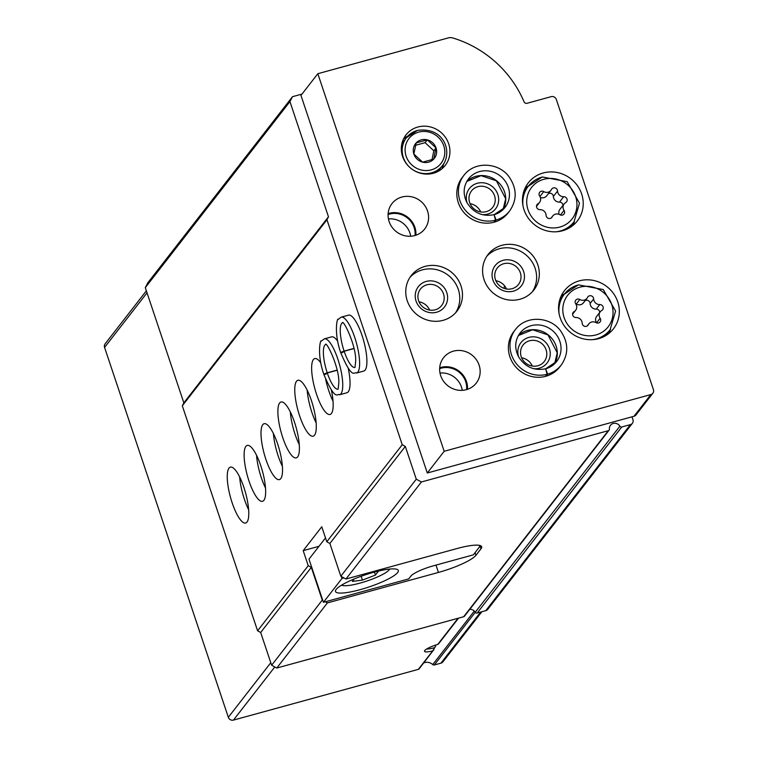 <?xml version="1.0" encoding="UTF-8"?>
<svg xmlns="http://www.w3.org/2000/svg" width="758" height="758" viewBox="0 0 758 758"><rect width="100%" height="100%" fill="white"/><g stroke="black" fill="none" stroke-linecap="round" stroke-linejoin="round"><path stroke-width="1.14" d="M423.741 662.918A8.281 7.807 -142.1 0 1 432.723 664.577L474.319 611.071M435.708 646.034L432.704 650.895A12.422 2.378 -18.5 0 1 424.594 650.781A12.422 2.378 -18.5 0 1 437.745 644.404L458.059 618.282M146.36 290.826L105.144 343.829A4.141 3.904 -142.1 0 0 104.576 347.429L228.329 717.305A4.141 3.904 -142.1 0 0 233.464 720.1L418.34 669.361A1.658 1.563 -142.1 0 0 419.136 668.84L433.936 649.559M438.655 643.476L437.745 644.404M435.973 565.098L438.427 572.432A33.115 6.339 161.5 0 0 475.92 555.311L480.979 548.801A33.115 6.339 161.5 0 0 481.652 546.726A33.115 6.339 161.5 0 0 456.998 548.546L345.961 579.017L421.41 481.974L416.275 479.179L340.835 576.222L345.961 579.017M438.427 572.432L327.399 602.904L276.765 668.035L271.629 665.23L260.676 632.485L257.597 630.808L182.308 405.795L183.843 402.858L145.299 287.652L147.848 282.743L292.493 96.692L302.006 94.077M631.992 416.824L632.958 419.705A4.141 3.904 -142.1 0 1 630.41 424.613L621.778 426.981A1.658 1.563 -142.1 0 1 619.883 426.195A5.799 5.467 -142.1 0 0 609.394 429.075A1.658 1.563 -142.1 0 1 609.091 430.156L464.446 616.216A1.658 1.563 -142.1 0 1 463.659 616.737L276.765 668.035M609.091 430.156A1.658 1.563 -142.1 0 1 608.295 430.686L421.41 481.974M327.399 602.904L325.343 601.786M322.775 600.383L322.264 600.099L271.629 665.23M322.264 600.099L311.311 567.354L260.676 632.485M416.275 479.179L405.312 446.424L329.872 543.467L340.835 576.222M311.311 567.354L308.231 565.676L257.597 630.808M405.312 446.424L402.242 444.747L326.793 541.79L329.872 543.467M243.924 487.47A28.975 7.864 -105.3 0 0 230.347 467.127A28.975 7.864 -105.3 0 0 230.432 497.153A28.975 7.864 -105.3 0 0 245.677 523.011A28.975 7.864 -105.3 0 0 243.924 487.47M260.799 465.763A28.975 7.864 -105.3 0 0 247.222 445.42A28.975 7.864 -105.3 0 0 247.307 475.446A28.975 7.864 -105.3 0 0 262.562 501.303A28.975 7.864 -105.3 0 0 260.799 465.763M277.674 444.055A28.975 7.864 -105.3 0 0 264.097 423.713A28.975 7.864 -105.3 0 0 264.182 453.729A28.975 7.864 -105.3 0 0 279.437 479.596A28.975 7.864 -105.3 0 0 277.674 444.055M294.549 422.339A28.975 7.864 -105.3 0 0 280.981 401.996A28.975 7.864 -105.3 0 0 281.057 432.022A28.975 7.864 -105.3 0 0 296.312 457.879A28.975 7.864 -105.3 0 0 294.549 422.339M311.434 400.631A28.975 7.864 -105.3 0 0 297.856 380.289A28.975 7.864 -105.3 0 0 297.941 410.315A28.975 7.864 -105.3 0 0 313.196 436.172A28.975 7.864 -105.3 0 0 311.434 400.631M320.805 362.892A28.975 7.864 -105.3 0 0 314.731 358.581A28.975 7.864 -105.3 0 0 314.816 388.598A28.975 7.864 -105.3 0 0 330.071 414.465A28.975 7.864 -105.3 0 0 331.398 390.228M337.68 341.185A28.975 7.864 -105.3 0 0 331.606 336.865L324.31 338.873L321.316 341.109C320.568 338.608 316.579 353.778 323.856 374.386M324.31 338.873A28.975 7.864 -105.3 0 1 339.565 364.731A28.975 7.864 -105.3 0 1 339.65 394.757L346.946 392.748A28.975 7.864 -105.3 0 0 348.273 368.521M341.185 317.157A28.975 7.864 -105.3 0 1 356.44 343.023A28.975 7.864 -105.3 0 1 356.525 373.04L363.821 371.041A28.975 7.864 -105.3 0 0 362.059 335.5A28.975 7.864 -105.3 0 0 348.49 315.157L341.185 317.157L338.191 319.402C337.443 316.901 333.454 332.061 340.73 352.678M318.966 546.319L303.2 550.649L308.231 565.676M303.2 550.649L321.771 526.763L326.793 541.79M402.242 444.747L326.954 219.744L182.308 405.795M481.861 611.744L442.909 661.848A4.141 3.904 -142.1 0 1 440.929 663.165L434.315 664.974A1.658 1.563 -142.1 0 1 432.723 664.577M326.954 219.744L328.479 216.797L183.843 402.858M328.479 216.797L289.935 101.591L145.299 287.652M289.935 101.591L292.493 96.692M632.39 423.305L487.745 609.366A4.141 3.904 -142.1 0 1 485.764 610.673L477.142 613.042A1.658 1.563 -142.1 0 1 475.238 612.256A5.799 5.467 -142.1 0 0 469.818 609.309M325.694 379.407A28.975 7.864 -105.3 0 0 333.037 401.2M307.18 390.18A28.975 7.864 -105.3 0 0 316.162 422.907M290.305 411.888A28.975 7.864 -105.3 0 0 299.287 444.624M273.42 433.595A28.975 7.864 -105.3 0 0 282.402 466.331M256.545 455.312A28.975 7.864 -105.3 0 0 265.527 488.038M239.67 477.019A28.975 7.864 -105.3 0 0 248.652 509.755M434.751 647.588A10.176 1.952 -18.5 0 1 426.754 648.943M341.346 576.497L341.991 578.43L343.914 577.899M479.492 545.381A33.115 6.339 -18.5 0 1 479.596 545.608A33.115 6.339 -18.5 0 1 478.923 547.674L473.864 554.193A33.115 6.339 -18.5 0 1 473.267 554.865L433.405 565.809A19.869 3.809 -18.5 0 0 410.912 576.08L408.714 578.904L323.42 602.307L341.991 578.43M325.495 537.915L308.989 559.158L323.42 602.307M360.145 589.667A33.115 6.339 161.5 0 0 398.301 570.48A33.115 6.339 161.5 0 0 364.892 574.971A33.115 6.339 161.5 0 0 335.5 591.496A33.115 6.339 161.5 0 0 360.145 589.667M341.583 585.148A25.668 4.918 161.5 0 0 341.782 585.252A25.668 4.918 161.5 0 0 360.116 583.091A25.668 4.918 161.5 0 0 389.527 569.286A25.668 4.918 161.5 0 0 389.621 569.078M354.299 578.913L352.366 581.405L362.428 580.116L375.418 575.076L378.337 571.314L376.47 571.56M361.14 576.269L362.428 580.116M374.414 572.091L375.418 575.076M388.437 218.929A19.869 18.742 -142.1 0 1 410.694 236.231M440 373.04A19.869 18.742 -142.1 0 1 462.257 390.351M652.856 393.25L635.971 414.958A4.141 3.904 -142.1 0 1 633.991 416.275L427.294 473.001L300.964 95.413L317.839 73.706L448.31 37.9A8.281 7.807 -142.1 0 1 452.867 37.985A107.627 101.515 -142.1 0 1 524.043 101.79A2.482 2.34 -142.1 0 0 527.047 103.287L551.199 96.654A4.141 3.904 -142.1 0 1 556.325 99.459L653.424 389.65A4.141 3.904 -142.1 0 1 650.876 394.558L444.179 451.285L317.839 73.706M427.294 473.001L444.179 451.285M417.895 127.012A24.834 23.422 -142.1 0 1 445.259 137.113A24.834 23.422 -142.1 0 1 445.24 165.377A24.834 23.422 -142.1 0 1 411.253 168.627A24.834 23.422 -142.1 0 1 406.023 134.886A24.834 23.422 -142.1 0 1 417.895 127.012M543.173 172.985A31.05 29.287 -142.1 0 1 577.388 185.606A31.05 29.287 -142.1 0 1 577.35 220.929A31.05 29.287 -142.1 0 1 534.873 224.993A31.05 29.287 -142.1 0 1 528.335 182.82A31.05 29.287 -142.1 0 1 543.173 172.985M579.273 280.858A31.05 29.287 -142.1 0 1 613.478 293.479A31.05 29.287 -142.1 0 1 613.449 328.811A31.05 29.287 -142.1 0 1 570.964 332.876A31.05 29.287 -142.1 0 1 564.426 290.702A31.05 29.287 -142.1 0 1 579.273 280.858M494.462 222.103L496.064 220.038A28.975 27.326 37.9 0 0 509.651 210.932L508.05 212.989A28.975 27.326 -142.1 0 1 468.397 216.788A28.975 27.326 -142.1 0 1 462.295 177.429L463.905 175.363A28.975 27.326 37.9 0 0 463.792 208.223A28.975 27.326 37.9 0 0 495.533 220.19L494.055 214.656M501.929 245.298A28.975 27.326 -142.1 0 1 533.859 257.076A28.975 27.326 -142.1 0 1 533.831 290.049A28.975 27.326 -142.1 0 1 494.178 293.839A28.975 27.326 -142.1 0 1 488.076 254.48A28.975 27.326 -142.1 0 1 501.929 245.298M561.223 365.043L559.612 367.109A28.975 27.326 -142.1 0 1 519.969 370.899A28.975 27.326 -142.1 0 1 513.867 331.54L515.468 329.474A28.975 27.326 37.9 0 0 515.355 362.333A28.975 27.326 37.9 0 0 547.105 374.3L545.627 368.767C534.153 371.032 525.133 367.043 518.548 356.781C514.341 348.216 514.843 340.304 520.045 333.037A23.185 21.868 37.9 0 1 551.767 329.995A23.185 21.868 37.9 0 1 556.647 361.49L545.637 368.814L547.636 374.158A28.975 27.326 37.9 0 0 561.223 365.043C568.68 354.119 568.585 342.891 560.92 331.36C551.322 316.948 526.696 314.447 515.468 329.474M425.096 266.38A28.975 27.326 -142.1 0 1 457.027 278.167A28.975 27.326 -142.1 0 1 456.998 311.14A28.975 27.326 -142.1 0 1 417.345 314.93A28.975 27.326 -142.1 0 1 411.243 275.571A28.975 27.326 -142.1 0 1 425.096 266.38M401.892 197.033A20.693 19.519 -142.1 0 1 424.698 205.446A20.693 19.519 -142.1 0 1 424.679 229.001A20.693 19.519 -142.1 0 1 396.358 231.711A20.693 19.519 -142.1 0 1 391.99 203.589A20.693 19.519 -142.1 0 1 401.892 197.033M453.455 351.144A20.693 19.519 -142.1 0 1 476.261 359.557A20.693 19.519 -142.1 0 1 476.242 383.112A20.693 19.519 -142.1 0 1 447.921 385.822A20.693 19.519 -142.1 0 1 443.563 357.71A20.693 19.519 -142.1 0 1 453.455 351.144M439.697 367.763A20.693 19.519 -142.1 0 1 440.796 367.431A20.693 19.519 -142.1 0 1 467.449 389.337M439.649 368.644A19.869 18.742 -142.1 0 1 441.052 368.199A19.869 18.742 -142.1 0 1 466.606 389.603M388.134 213.652A20.693 19.519 -142.1 0 1 389.233 213.311A20.693 19.519 -142.1 0 1 415.877 235.226M388.087 214.533A19.869 18.742 -142.1 0 1 389.489 214.088A19.869 18.742 -142.1 0 1 415.043 235.492M409.964 277.362A28.975 27.326 -142.1 0 1 422.396 269.857A28.975 27.326 -142.1 0 1 453.635 280.706A28.975 27.326 -142.1 0 1 455.567 312.817M426.261 281.417A16.562 15.615 -142.1 0 1 447.305 300.879A16.562 15.615 -142.1 0 1 420.69 308.184A16.562 15.615 -142.1 0 1 426.261 281.417M426.868 284.809A13.417 12.659 -142.1 0 1 441.658 290.267A13.417 12.659 -142.1 0 1 441.639 305.54A13.417 12.659 -142.1 0 1 423.277 307.293A13.417 12.659 -142.1 0 1 420.453 289.063A13.417 12.659 -142.1 0 1 426.868 284.809M419.013 301.807A13.417 12.659 -142.1 0 1 429.644 310.079M518.671 357.018A16.562 15.615 -142.1 0 1 528.885 337.386A16.562 15.615 -142.1 0 1 550.062 351.267A16.562 15.615 -142.1 0 1 533.736 368.729M529.491 340.778A13.417 12.659 -142.1 0 1 544.282 346.235A13.417 12.659 -142.1 0 1 544.263 361.509A13.417 12.659 -142.1 0 1 525.9 363.262A13.417 12.659 -142.1 0 1 523.077 345.032A13.417 12.659 -142.1 0 1 529.491 340.778M521.637 357.776A13.417 12.659 -142.1 0 1 532.268 366.048M486.807 256.28A28.975 27.326 -142.1 0 1 499.228 248.766A28.975 27.326 -142.1 0 1 530.467 259.615A28.975 27.326 -142.1 0 1 532.41 291.726M503.104 260.326A16.562 15.615 -142.1 0 1 524.148 279.797A16.562 15.615 -142.1 0 1 497.523 287.093A16.562 15.615 -142.1 0 1 503.104 260.326M503.71 263.727A13.417 12.659 -142.1 0 1 518.5 269.175A13.417 12.659 -142.1 0 1 518.481 284.449A13.417 12.659 -142.1 0 1 500.119 286.211A13.417 12.659 -142.1 0 1 497.295 267.981A13.417 12.659 -142.1 0 1 503.71 263.727M495.846 280.725A13.417 12.659 -142.1 0 1 506.486 288.988M467.108 202.898A16.562 15.615 -142.1 0 1 477.313 183.275A16.562 15.615 -142.1 0 1 498.499 197.146A16.562 15.615 -142.1 0 1 482.173 214.618M477.928 186.667A13.417 12.659 -142.1 0 1 492.709 192.125A13.417 12.659 -142.1 0 1 492.7 207.389A13.417 12.659 -142.1 0 1 474.337 209.151A13.417 12.659 -142.1 0 1 471.514 190.921A13.417 12.659 -142.1 0 1 477.928 186.667M470.064 203.665A13.417 12.659 -142.1 0 1 480.705 211.937M610.512 329.209A31.05 29.287 -142.1 0 1 608.987 333.359M561.128 296.151A31.05 29.287 -142.1 0 1 564.767 293.649M579.842 299.486A3.269 3.089 37.9 0 0 575.71 303.854A5.723 5.401 37.9 0 1 574.09 311.623A3.269 3.089 37.9 0 0 576.08 317.545A5.723 5.401 37.9 0 1 582.182 323.192A3.269 3.089 37.9 0 0 588.293 324.756A5.723 5.401 37.9 0 1 596.015 322.633A3.269 3.089 37.9 0 0 600.137 318.265A5.723 5.401 37.9 0 1 601.757 310.496A3.269 3.089 37.9 0 0 599.777 304.574A5.723 5.401 37.9 0 1 593.666 298.927A3.269 3.089 37.9 0 0 587.564 297.363A5.723 5.401 37.9 0 1 579.842 299.486L576.288 304.043A3.269 3.089 37.9 0 0 575.644 303.759M574.412 221.327A31.05 29.287 -142.1 0 1 572.896 225.477M525.029 188.268A31.05 29.287 -142.1 0 1 528.677 185.767M543.742 191.603A3.269 3.089 37.9 0 0 539.62 195.971A5.723 5.401 37.9 0 1 538 203.741A3.269 3.089 37.9 0 0 539.98 209.663A5.723 5.401 37.9 0 1 546.092 215.319A3.269 3.089 37.9 0 0 552.194 216.873A5.723 5.401 37.9 0 1 559.925 214.751A3.269 3.089 37.9 0 0 564.047 210.383A5.723 5.401 37.9 0 1 565.667 202.613A3.269 3.089 37.9 0 0 563.677 196.692A5.723 5.401 37.9 0 1 557.575 191.044A3.269 3.089 37.9 0 0 551.464 189.491A5.723 5.401 37.9 0 1 543.742 191.603L539.942 196.493M576.288 304.043A5.723 5.401 37.9 0 0 583.452 302.84L586.995 298.282M599.72 312.448A3.269 3.089 37.9 0 0 596.233 309.131A5.723 5.401 37.9 0 1 590.122 303.484A3.269 3.089 37.9 0 0 585.1 300.718M600.203 311.832L596.66 316.389A5.723 5.401 37.9 0 0 596.593 322.823L600.137 318.265M540.35 197.431A5.723 5.401 37.9 0 0 546.679 195.829L550.895 190.4M562.957 205.427A3.269 3.089 37.9 0 0 559.461 202.121A5.723 5.401 37.9 0 1 553.349 196.474A3.269 3.089 37.9 0 0 548.328 193.707M564.104 203.949L559.887 209.379A5.723 5.401 37.9 0 0 559.091 214.353M443.667 163.832A24.834 23.422 -142.1 0 1 441.971 168.759M403.54 138.885A24.834 23.422 -142.1 0 1 407.908 136.023M442.416 165.623C452.649 153.078 445.041 126.671 417.469 130.376L406.468 137.681A22.768 21.47 -142.1 0 0 411.262 168.608A22.768 21.47 -142.1 0 0 442.416 165.623L437.868 171.488A22.768 21.47 -142.1 0 1 437.859 171.498M401.911 143.556A22.768 21.47 -142.1 0 1 401.911 143.537L406.468 137.681A22.768 21.47 -142.1 0 1 417.355 130.461M421.23 139.879A11.948 11.275 -142.1 0 1 434.704 145.185A11.948 11.275 -142.1 0 1 433.728 159.114A11.948 11.275 -142.1 0 1 415.204 156.821A11.948 11.275 -142.1 0 1 421.23 139.879M416.18 142.892L413.859 154.045L422.632 162.155L433.718 159.114L436.039 147.962L427.275 139.851L416.18 142.892M432.003 159.635L433.851 150.776L436.039 147.962M433.851 150.776L425.077 142.665L427.275 139.851M425.077 142.665L415.64 145.261M504.591 285.842A16.562 4.491 -105.3 0 0 504.07 288.372M546.025 376.214L547.636 374.158M545.495 376.366L547.105 374.3M493.932 222.246L495.533 220.19M496.064 220.038L494.074 214.703L505.074 207.37A23.185 21.868 37.9 0 0 500.195 175.884A23.185 21.868 37.9 0 0 468.472 178.916C463.28 186.184 462.778 194.105 466.975 202.67C473.56 212.922 482.59 216.921 494.045 214.647M353.977 348.396L344.104 351.106C340.247 352.498 339.83 352.934 342.862 352.432M354.014 348.557L344.16 351.257L340.882 353.048C352.849 381.34 354.356 370.975 356.525 373.04M337.102 370.103L327.229 372.813C323.363 374.206 322.955 374.651 325.987 374.149M337.139 370.264L327.276 372.964L323.998 374.765C335.965 403.048 337.481 392.691 339.65 394.757M418.34 669.361L432.704 650.895M608.295 430.686L463.659 616.737M233.464 720.1L274.784 666.955M228.329 717.305L270.786 662.691M104.576 347.429L147.024 292.825M440.929 663.165L480.638 612.076M434.315 664.974L475.266 612.293M630.41 424.613L485.764 610.673M621.778 426.981L477.142 613.042M619.883 426.195L475.238 612.256M475.039 552.686L475.92 555.311M479.871 545.476L480.979 548.801M633.991 416.275L650.876 394.558M605.367 335.841L610.124 329.711A28.975 27.326 -142.1 0 1 592.434 339.669M559.091 313.755A28.975 27.326 -142.1 0 1 564.378 294.142A28.975 27.326 -142.1 0 1 578.231 284.961M579.936 287.168A25.668 24.209 -142.1 0 1 612.549 317.346A25.668 24.209 -142.1 0 1 571.295 328.669A25.668 24.209 -142.1 0 1 579.936 287.168M569.267 227.959L574.033 221.829A28.975 27.326 -142.1 0 1 556.334 231.787M523.001 205.873A28.975 27.326 -142.1 0 1 528.279 186.26A28.975 27.326 -142.1 0 1 542.131 177.078M543.837 179.295A25.668 24.209 -142.1 0 1 576.459 209.464A25.668 24.209 -142.1 0 1 535.195 220.786A25.668 24.209 -142.1 0 1 543.837 179.295M587.535 325.722L588.293 324.756M572.688 313.433L574.09 311.623M590.122 303.484L593.666 298.927M596.233 309.131L599.777 304.574M551.445 217.84L552.194 216.873M536.588 205.551L538 203.741M553.349 196.474L557.575 191.044M559.461 202.121L563.677 196.692M560.456 215.007L564.047 210.383M418.634 132.119A20.286 19.13 -142.1 0 1 444.415 155.968A20.286 19.13 -142.1 0 1 411.812 164.912A20.286 19.13 -142.1 0 1 418.634 132.119M554.619 363.726A23.185 21.868 37.9 0 0 548.053 334.771A23.185 21.868 37.9 0 0 518.368 335.548L532.609 329.777L547.968 334.913L557.253 352.868L554.61 363.736M545.902 368.739A23.185 21.868 37.9 0 0 556.647 361.49M503.056 209.615A23.185 21.868 37.9 0 0 496.481 180.66A23.185 21.868 37.9 0 0 466.805 181.437L481.046 175.657L496.395 180.802L505.69 198.757L503.047 209.625M494.339 214.628A23.185 21.868 37.9 0 0 505.074 207.37M344.16 351.257A23.185 6.291 -105.3 0 0 354.753 367.507M342.493 322.832A23.185 6.291 -105.3 0 0 344.104 351.106M327.276 372.964A23.185 6.291 -105.3 0 0 337.879 389.214M325.618 344.539A23.185 6.291 -105.3 0 0 327.229 372.813M438.484 643.949L458.543 618.149M610.124 329.711L615.591 311.055L603.283 289.556L578.382 284.847L564.378 294.142L559.612 300.272M574.033 221.829L579.5 203.172L567.183 181.674L542.283 176.965L528.279 186.26L523.513 192.39M587.204 325.959L588.862 323.837M572.584 314.238L575.654 310.287M551.113 218.086L552.762 215.954M536.484 206.356L539.554 202.405M509.651 210.932C517.117 199.998 517.013 188.77 509.348 177.239C499.749 162.837 475.133 160.336 463.905 175.363M354.99 367.459L355.663 361.519C356.63 346.311 343.26 319.194 342.36 322.766L342.72 322.747M338.115 389.167L338.788 383.235C339.755 368.018 326.385 340.901 325.485 344.483L325.845 344.454"/></g></svg>
